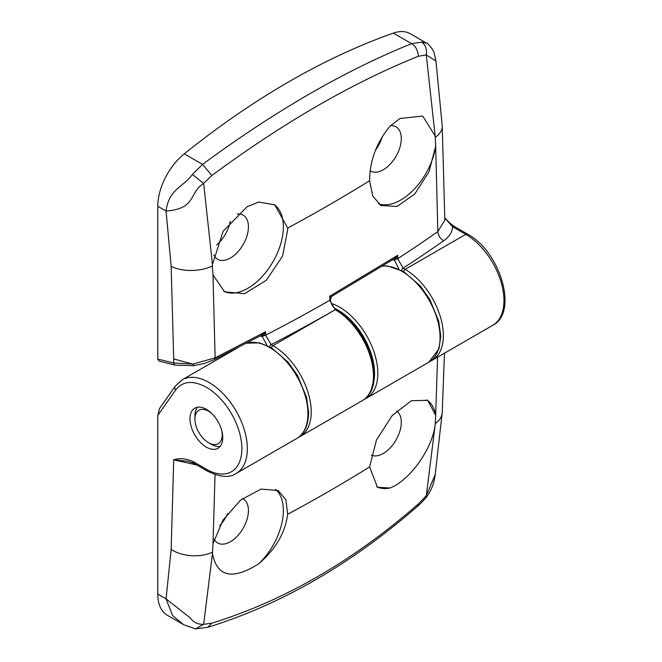 <?xml version="1.0" encoding="UTF-8"?>
<svg xmlns="http://www.w3.org/2000/svg" width="662" height="662" viewBox="0 0 662 662"><rect width="100%" height="100%" fill="white"/><g stroke="black" fill="none" stroke-linecap="round" stroke-linejoin="round"><path stroke-width="0.99" d="M396.621 410.961A25.479 14.713 -60 0 1 401.304 422.248A25.479 14.713 -60 0 1 390.63 447.413A25.479 14.713 -60 0 1 371.258 455.084M426.833 399.881A50.188 28.979 -60 0 1 435.687 415.314L435.149 424.954C431.988 450.185 408.636 481.2 389.968 488.01A50.188 28.979 -60 0 1 376.661 486.736M219.767 525.636A25.926 14.969 120 0 0 227.62 513.497M183.705 624.746L167.387 615.329A46.332 26.745 -60 0 1 157.788 594.12L157.788 415.405L175.645 390.001C182.646 380.998 192.89 380.079 206.387 387.253A50.188 28.979 60 0 1 241.878 448.728A50.188 28.979 60 0 1 206.387 469.217L193.205 461.613C185.972 458.452 179.476 457.847 173.709 459.809L187.785 461.248L194.007 463.375A3.864 2.226 -60 0 1 193.205 461.613M175.645 390.001A3.864 3.045 -144.9 0 1 175.223 386.203L159.583 408.454L157.788 415.405M242.54 498.527A25.479 14.713 -60 0 1 243.302 498.941A25.479 14.713 -60 0 1 248.424 510.518A25.479 14.713 -60 0 1 237.41 536.046A25.479 14.713 -60 0 1 217.823 543.072A25.479 14.713 -60 0 1 214.132 539.24M275.45 489.284A50.188 28.979 -60 0 1 283.369 510.518A50.188 28.979 -60 0 1 258.668 563.817C232.42 580.334 217.02 576.908 212.469 553.515L212.99 543.742L222.978 520.125L240.72 499.967L261.068 489.061L278.23 490.567L285.885 499.744L287.664 514.275C285.165 532.943 275.5 549.46 258.668 563.817M206.387 409.323A23.162 13.372 -120 0 0 194.802 408.173A23.162 13.372 -120 0 0 191.252 426.742A23.162 13.372 -120 0 0 206.387 447.148A23.162 13.372 -120 0 0 217.963 448.298A23.162 13.372 -120 0 0 221.513 429.737A23.162 13.372 -120 0 0 206.387 409.323M196.837 465.005L173.709 459.809L171.152 549.46L166.063 598.895L190.201 617.878C193.494 622.421 197.979 624.564 203.648 624.316L212.469 553.515M195.547 628.9L183.73 624.763L172.592 615.577L166.063 598.895L157.788 594.12M389.968 488.01L377.464 487.249L369.595 466.967L376.463 440.007L392.202 415.546L411.458 400.675L427.718 400.345L435.687 415.314M195.563 628.9L203.648 624.316L211.857 623.165L207.835 627.311L195.571 628.9M417.432 506.397C420.792 503.12 419.137 505.462 426.436 497.121L426.287 495.78L418.392 503.923L417.432 506.389C351.232 564.123 281.358 604.439 207.802 627.319L207.835 627.311M418.392 503.923C353.152 560.954 284.304 600.699 211.857 623.165M435.282 474.348L426.287 495.78L435.149 424.954M220.156 446.42A23.162 13.372 60 0 1 211.302 444.318L208.571 442.737A19.306 11.146 60 0 1 201.918 436.895A19.306 11.146 60 0 1 194.918 419.096A19.306 11.146 60 0 1 211.923 413.634M221.803 430.747A19.306 11.146 60 0 1 208.571 442.737M194.918 419.096L194.918 415.943A23.162 13.372 60 0 1 197.524 407.213M237.195 214.016A25.479 14.713 -60 0 1 243.302 215.233A25.479 14.713 -60 0 1 248.424 226.801A25.479 14.713 -60 0 1 237.41 252.338A25.479 14.713 -60 0 1 217.823 259.363A25.479 14.713 -60 0 1 213.768 254.796M212.394 267.332L212.469 264.494L223.135 231.27L247.083 206.776L258.668 202.026L274.78 204.864L287.664 228.042L287.747 229.333L282.591 256.037L266.389 280.233L244.626 293.647L224.65 291.834L212.99 274.871L212.394 267.332M273.795 204.335A50.188 28.979 -60 0 1 283.369 226.801A50.188 28.979 -60 0 1 262.028 276.708A50.188 28.979 -60 0 1 223.673 291.239M216.606 244.973A25.926 14.969 120 0 0 230.26 221.224M375.47 150.241A25.926 14.969 120 0 0 382.297 136.571M193.858 365.341L192.75 364.092L173.709 358.936L171.152 266.331L166.063 211.021C168.752 188.918 183.722 186.924 192.377 174.445L202.572 164.391C237.989 138.226 273.696 114.708 309.675 93.83C345.663 73.159 379.665 56.436 411.673 43.659L421.595 42.111L426.618 43.162L410.274 33.729A46.332 26.745 -60 0 0 393.385 33.1A772.157 445.807 -60 0 0 288.831 81.798A772.157 445.807 -60 0 0 184.276 153.824A46.332 26.745 -60 0 0 157.788 206.246L157.788 359.077L158.979 361.096L175.521 365.167A3.864 2.756 -76.2 0 1 173.709 362.991L192.75 364.092L215.133 357.861L212.99 274.871M390.497 125.714A25.479 14.713 -60 0 1 396.182 126.963A25.479 14.713 -60 0 1 401.304 138.54A25.479 14.713 -60 0 1 390.282 164.077A25.479 14.713 -60 0 1 370.703 171.102A25.479 14.713 -60 0 1 370.124 170.746M435.687 146.12L428.984 171.822L414.76 194.007L397.059 206.445L380.915 205.526L372.789 196.084L369.595 180.734C369.727 160.692 376.521 142.52 389.968 126.219L399.964 118.506L422.679 116.065L435.149 135.925L435.687 146.12A50.188 28.979 -60 0 1 378.424 203.772M393.7 259.09A2.317 1.655 -76.2 0 1 394.478 260.274L398.954 269.045M261.416 335.303A2.317 1.655 -76.2 0 1 262.326 336.553L266.976 345.399M393.733 259.065A2.317 1.581 -78.6 0 1 394.569 260.282L392.566 259.802M298.339 437.458L300.018 436.589A54.052 31.205 -120 0 0 308.31 393.278A54.052 31.205 -120 0 0 272.992 345.647L271.172 344.588L265.603 335.195A1605.309 926.817 -0 0 0 329.767 300.267A2.317 1.332 179.9 0 0 330.454 299.323L331.563 296.46L394.593 258.528L397.721 255.275L397.738 258.693A2.317 1.332 179.9 0 1 395.926 259.14L394.569 260.282M330.338 298.91L329.759 296.187L331.571 296.411M430.474 361.171L432.154 360.302A54.052 31.205 -120 0 0 443.35 335.56A54.052 31.205 -120 0 0 405.127 269.36L403.108 268.193A2.317 1.341 120 0 0 401.569 270.336M444.831 218.005L452.56 226.76C452.386 231.965 449.473 236.607 443.797 240.678A1613.029 931.277 -0 0 1 403.108 268.193L397.738 258.693A1605.309 926.817 -0 0 0 437.83 231.568L444.839 220.223L442.241 126.028L435.944 61.02L426.287 54.921L435.149 135.925M403.597 271.478A2.317 1.341 120 0 1 405.127 269.36L465.734 234.373A3.864 2.226 -60 0 1 467.662 234.183C500.025 251.254 518.793 312.249 492.76 325.315A54.052 31.205 -120 0 0 501.043 282.004A54.052 31.205 -120 0 0 465.734 234.373L452.56 226.76A3.864 2.226 -60 0 1 454.488 226.57L449.879 223.119L444.831 217.906M421.595 42.111C425.525 44.859 427.098 49.129 426.287 54.921L418.392 56.253C417.929 50.453 415.695 46.257 411.673 43.659L393.385 33.1M184.276 153.824L202.572 164.391L211.857 175.488C283.866 122.371 352.714 82.626 418.392 56.253M192.377 174.445L203.648 183.457L211.857 175.488M157.788 206.246L166.063 211.021C196.655 208.72 188.538 193.039 203.648 183.457L212.469 264.494M262.26 334.84A2.317 1.059 58.4 0 1 263.741 335.526L265.594 331.72L215.133 357.861A3.864 1.936 63.3 0 1 214.422 359.598L261.978 335.005L265.594 331.72L265.603 335.195A2.317 1.332 179.9 0 1 263.741 335.526L262.524 336.594A2.317 1.696 -79.4 0 0 261.432 335.295M261.953 335.013L261.275 335.253M394.593 258.528A2.317 0.894 -122.9 0 1 395.926 259.14L397.721 255.275L329.759 296.187A1930.4 1112.375 -119.9 0 1 329.767 300.267L335.237 309.708A1613.029 931.277 180 0 1 271.172 344.588A2.317 1.341 120 0 0 269.633 346.723M246.223 343.297A54.052 31.205 60 0 1 269.724 347.533A54.052 31.205 60 0 1 307.938 413.733A54.052 31.205 60 0 1 296.75 438.484C304.247 434.272 308.202 425.707 308.616 412.79L306.597 397.498L297.577 375.544L288.185 362.23L271.519 347.798L259.587 342.85L246.405 343.206M238.055 347.542L182.091 379.847A54.052 31.205 60 0 1 209.118 382.528A54.052 31.205 60 0 1 244.427 430.159A54.052 31.205 60 0 1 236.144 473.471L296.75 438.484M331.397 303.477A54.052 31.205 60 0 1 339.606 307.185A54.052 31.205 60 0 1 374.915 354.815A54.052 31.205 60 0 1 366.632 398.127L428.877 362.197A54.052 31.205 60 0 0 437.16 318.885A54.052 31.205 60 0 0 401.851 271.255A54.052 31.205 60 0 0 382.305 266.174M373.376 383.348A51.735 29.873 -120 0 0 334.691 308.302M194.007 463.375L207.181 470.988A3.864 2.226 -60 0 1 206.387 469.217M212.411 552.224A30.882 18.9 -176.8 0 1 171.152 549.46M212.99 543.742L215.059 474.596M437.599 357.157L435.67 415.173M435.339 423.523A30.882 18.9 3.2 0 0 442.233 412.467L444.467 353.194M369.595 466.967A1601.651 924.706 180 0 1 287.664 514.275M173.709 358.936L173.709 362.991L157.788 359.077M260.1 335.998L262.326 336.553M224.79 355.196L224.517 354.484M435.339 137.291A30.882 16.691 -3 0 0 442.241 126.028M435.67 146.31L437.83 231.568A7.721 4.874 54.9 0 0 443.797 240.678M212.411 266A30.882 16.691 177 0 1 171.152 266.331M330.454 299.323C330.727 303.759 332.705 307.185 336.387 309.593L336.387 309.593A2.317 1.341 120 0 0 336.387 309.593A2.317 1.341 120 0 0 335.237 309.708A2.317 1.341 -60 0 1 336.395 309.593C368.221 326.498 388.089 386.931 362.263 400.651A54.052 31.205 -120 0 0 370.555 357.339A54.052 31.205 -120 0 0 335.237 309.708L272.992 345.647A2.317 1.341 120 0 0 271.461 347.765M287.664 228.042A1601.651 924.706 0 0 0 369.595 180.734M182.091 379.847L175.223 386.203M207.181 470.988C219.925 477.261 229.573 478.088 236.144 473.471M426.444 497.104C431.127 490.881 434.024 483.599 435.133 475.233M435.133 475.175L442.233 412.467M382.553 266.025L387.46 265.917L403.439 271.387L420.262 285.876L429.762 299.356L438.716 321.161L440.751 336.031L439.03 348.675L428.877 362.197M364.365 399.252L366.632 398.127M492.76 325.315L432.154 360.302M454.488 226.57L467.662 234.183M435.935 61.02L434.346 53.879C434.173 50.386 427.247 42.393 426.626 43.171L426.626 43.171M214.422 359.598L204.459 363.446L193.594 365.705L175.521 365.167M224.401 355.42L224.12 354.691M362.263 400.651L300.018 436.589"/></g></svg>
